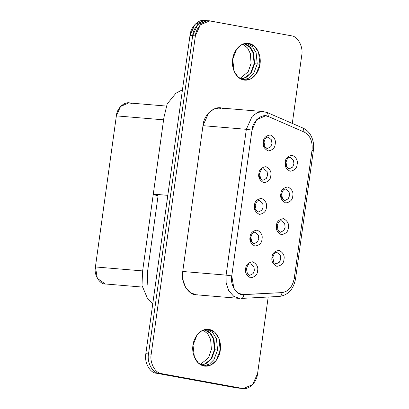 <?xml version="1.0" encoding="UTF-8"?>
<svg xmlns="http://www.w3.org/2000/svg" width="409" height="409" viewBox="0 0 409 409"><rect width="100%" height="100%" fill="white"/><g stroke="black" fill="none" stroke-linecap="round" stroke-linejoin="round"><path stroke-width="0.61" d="M197.741 294.797C189.265 296.581 180.211 282.496 182.746 271.489L226.1 275.124L231.765 275.896C229.73 284.736 237.005 296.05 243.81 294.623L281.959 292.614C288.463 291.597 292.563 286.837 294.25 278.335L312.052 150.042C312.752 141.356 310.145 135.369 304.235 132.087L268.519 116.575C262.435 112.792 252.455 120.952 252 130.082L231.765 275.896L252 130.082L256.617 119.735L265.553 115.824L268.519 116.575L304.235 132.087C310.145 135.369 312.752 141.356 312.052 150.042L294.25 278.335C292.563 286.837 288.463 291.597 281.959 292.614L242.552 294.603L237.874 292.9L233.912 288.463L231.765 275.896L233.912 288.463L237.874 292.9L242.552 294.603L281.959 292.614C288.463 291.597 292.563 286.837 294.25 278.335L312.052 150.042C312.752 141.356 310.145 135.369 304.235 132.087L268.519 116.575L265.553 115.824L256.617 119.735L252 130.082L231.765 275.896L252 130.082L246.336 129.31L202.976 125.675C203.549 114.305 215.967 104.152 223.539 108.86M272.046 257.261C272.236 253.411 274.587 251.106 279.117 250.339C283.207 252.68 284.822 255.712 283.958 259.439C283.774 263.289 281.418 265.599 276.893 266.361C272.798 264.02 271.182 260.988 272.046 257.261C271.182 260.988 272.798 264.02 276.893 266.361C281.418 265.599 283.774 263.289 283.958 259.439C284.822 255.712 283.207 252.68 279.117 250.339C274.587 251.106 272.236 253.411 272.046 257.261C272.977 257.44 273.033 257.501 272.215 257.445C273.033 257.501 272.977 257.44 272.046 257.261C272.977 257.44 273.033 257.501 272.215 257.445C273.033 257.501 272.977 257.44 272.046 257.261M281.014 194.04C281.827 194.096 281.775 194.035 280.845 193.856C281.775 194.035 281.827 194.096 281.014 194.04C281.827 194.096 281.775 194.035 280.845 193.856C281.029 190.006 283.386 187.7 287.916 186.933C292.006 189.275 293.621 192.307 292.757 196.034C292.573 199.883 290.216 202.189 285.692 202.956C281.596 200.614 279.981 197.583 280.845 193.856C279.981 197.583 281.596 200.614 285.692 202.956C290.216 202.189 292.573 199.883 292.757 196.034C293.621 192.307 292.006 189.275 287.916 186.933C283.386 187.7 281.029 190.006 280.845 193.856C281.775 194.035 281.827 194.096 281.014 194.04L281.443 197.772L284.782 200.579L288.284 198.754L289.521 195.594L289.091 191.857L285.748 189.05L289.091 191.857L289.521 195.594L288.284 198.754L284.782 200.579L282.634 199.157L281.602 194.045C283.319 188.324 284.674 189.413 285.748 189.05M245.681 268.698C245.865 264.848 248.222 262.537 252.747 261.775C256.842 264.117 258.457 267.149 257.593 270.876C257.404 274.725 255.047 277.031 250.523 277.798C246.428 275.456 244.817 272.42 245.681 268.698C244.817 272.42 246.428 275.456 250.523 277.798C255.047 277.031 257.404 274.725 257.593 270.876C258.457 267.149 256.842 264.117 252.747 261.775C248.222 262.537 245.865 264.848 245.681 268.698C246.607 268.877 246.663 268.938 245.845 268.877C246.663 268.938 246.607 268.877 245.681 268.698C246.607 268.877 246.663 268.938 245.845 268.877C246.663 268.938 246.607 268.877 245.681 268.698M254.643 205.471C255.461 205.533 255.405 205.471 254.475 205.292C255.405 205.471 255.461 205.533 254.643 205.471C255.461 205.533 255.405 205.471 254.475 205.292C254.664 201.443 257.021 199.132 261.545 198.365C265.64 200.707 267.256 203.743 266.392 207.47C266.203 211.315 263.846 213.626 259.321 214.393C255.226 212.051 253.611 209.014 254.475 205.292C253.611 209.014 255.226 212.051 259.321 214.393C263.846 213.626 266.203 211.315 266.392 207.47C267.256 203.743 265.64 200.707 261.545 198.365C257.021 199.132 254.664 201.443 254.475 205.292C255.405 205.471 255.461 205.533 254.643 205.471L255.078 209.209L258.416 212.015L261.918 210.185L263.156 207.026L262.721 203.293L259.383 200.487L262.721 203.293L263.156 207.026L261.918 210.185L258.416 212.015L256.269 210.589L255.236 205.482C256.954 199.756 258.309 200.845 259.383 200.487M263.442 142.066C264.26 142.122 264.204 142.066 263.273 141.882C264.204 142.066 264.26 142.122 263.442 142.066C264.26 142.122 264.204 142.066 263.273 141.882C263.462 138.032 265.819 135.727 270.344 134.96C274.439 137.301 276.055 140.338 275.191 144.06C275.001 147.91 272.645 150.221 268.12 150.982C264.025 148.646 262.409 145.609 263.273 141.882C262.409 145.609 264.025 148.646 268.12 150.982C272.645 150.221 275.001 147.91 275.191 144.06C276.055 140.338 274.439 137.301 270.344 134.96C265.819 135.727 263.462 138.032 263.273 141.882C264.204 142.066 264.26 142.122 263.442 142.066L263.877 145.803L267.215 148.61L270.717 146.78L271.954 143.62L271.52 139.888L268.181 137.081L271.52 139.888L271.954 143.62L270.717 146.78L267.215 148.61L265.068 147.184L264.03 142.071C265.753 136.35 267.108 137.439 268.181 137.081M259.045 173.769C259.863 173.825 259.807 173.769 258.877 173.585C259.807 173.769 259.863 173.825 259.045 173.769C259.863 173.825 259.807 173.769 258.877 173.585C259.066 169.74 261.417 167.429 265.947 166.662C270.037 169.004 271.653 172.041 270.789 175.763C270.605 179.612 268.248 181.923 263.723 182.69C259.628 180.349 258.013 177.312 258.877 173.585C258.013 177.312 259.628 180.349 263.723 182.69C268.248 181.923 270.605 179.612 270.789 175.763C271.653 172.041 270.037 169.004 265.947 166.662C261.417 167.429 259.066 169.74 258.877 173.585C259.807 173.769 259.863 173.825 259.045 173.769L259.475 177.506L262.813 180.313L266.315 178.482L267.552 175.323L267.123 171.591L263.779 168.784L267.123 171.591L267.552 175.323L266.315 178.482L262.813 180.313L260.666 178.886L259.633 173.779C261.351 168.053 262.706 169.142 263.779 168.784M250.247 237.174C251.065 237.235 251.008 237.174 250.078 236.995C251.008 237.174 251.065 237.235 250.247 237.174C251.065 237.235 251.008 237.174 250.078 236.995C250.267 233.145 252.619 230.834 257.149 230.073C261.239 232.414 262.854 235.446 261.99 239.173C261.806 243.023 259.449 245.328 254.925 246.095C250.829 243.754 249.214 240.717 250.078 236.995C249.214 240.717 250.829 243.754 254.925 246.095C259.449 245.328 261.806 243.023 261.99 239.173C262.854 235.446 261.239 232.414 257.149 230.073C252.619 230.834 250.267 233.145 250.078 236.995C251.008 237.174 251.065 237.235 250.247 237.174L250.676 240.911L254.015 243.718L257.517 241.888L258.754 238.733L258.324 234.996L254.986 232.189L258.324 234.996L258.754 238.733L257.517 241.888L254.015 243.718L251.867 242.292L250.835 237.184C252.552 231.463 253.912 232.547 254.986 232.189M285.41 162.337C286.228 162.393 286.172 162.332 285.242 162.153C286.172 162.332 286.228 162.393 285.41 162.337C286.228 162.393 286.172 162.332 285.242 162.153C285.431 158.303 287.788 155.998 292.312 155.231C296.407 157.572 298.023 160.604 297.159 164.331C296.97 168.181 294.613 170.487 290.088 171.253C285.993 168.912 284.378 165.88 285.242 162.153C284.378 165.88 285.993 168.912 290.088 171.253C294.613 170.487 296.97 168.181 297.159 164.331C298.023 160.604 296.407 157.572 292.312 155.231C287.788 155.998 285.431 158.303 285.242 162.153C286.172 162.332 286.228 162.393 285.41 162.337L285.845 166.069L289.183 168.876L292.686 167.051L293.923 163.891L293.488 160.154L290.15 157.347L293.488 160.154L293.923 163.891L292.686 167.051L289.183 168.876L287.036 167.455L285.998 162.342C287.721 156.621 289.076 157.71 290.15 157.347M276.612 225.742C277.43 225.799 277.374 225.737 276.443 225.558C277.374 225.737 277.43 225.799 276.612 225.742C277.43 225.799 277.374 225.737 276.443 225.558C276.632 221.709 278.989 219.403 283.514 218.636C287.609 220.978 289.224 224.009 288.36 227.736C288.171 231.586 285.814 233.892 281.29 234.659C277.195 232.317 275.579 229.285 276.443 225.558C275.579 229.285 277.195 232.317 281.29 234.659C285.814 233.892 288.171 231.586 288.36 227.736C289.224 224.009 287.609 220.978 283.514 218.636C278.989 219.403 276.632 221.709 276.443 225.558C277.374 225.737 277.43 225.799 276.612 225.742L277.046 229.475L280.385 232.281L283.887 230.456L285.124 227.297L284.69 223.559L281.351 220.758L284.69 223.559L285.124 227.297L283.887 230.456L280.385 232.281L278.238 230.86L277.2 225.748C278.923 220.027 280.277 221.116 281.351 220.758M249.618 275.421L253.12 273.59L254.357 270.436L253.923 266.699L250.584 263.892L253.923 266.699L254.357 270.436L253.12 273.59L249.618 275.421L247.471 273.994L246.438 268.887C248.156 263.166 249.51 264.25 250.584 263.892M275.983 263.984L279.485 262.159L280.722 258.999L280.293 255.267L276.949 252.46L280.293 255.267L280.722 258.999L279.485 262.159L275.983 263.984L273.836 262.563L272.803 257.45C274.521 251.729 275.876 252.818 276.949 252.46M151.207 354.148C149.459 362.538 155.164 373.264 161.591 373.647L242.43 388.427C248.641 390.35 256.97 382.19 257.578 373.591L268.202 297.026L257.578 373.591L252.598 384.598L243.365 388.55L239.746 388.202L158.902 373.422C152.48 373.039 146.77 362.313 148.518 353.923L192.685 35.634C193.293 27.035 201.627 18.875 207.833 20.798C201.627 18.875 193.293 27.035 192.685 35.634L148.518 353.923C146.77 362.313 152.48 373.039 158.902 373.422L161.591 373.647C155.164 373.264 149.459 362.538 151.207 354.148L148.518 353.923L151.207 354.148L195.374 35.859L151.207 354.148M292.292 123.426L301.745 55.302C303.493 46.912 297.783 36.186 291.361 35.803L210.517 21.023C204.311 19.1 195.983 27.26 195.374 35.859L192.685 35.634L195.374 35.859L200.354 24.857L209.587 20.9L291.361 35.803C297.783 36.186 303.493 46.912 301.745 55.302L292.292 123.426M220.246 350.222C220.052 355.677 214.204 367.635 204.091 366.045C194.045 363.954 191.724 350.498 193.017 345.242C193.212 339.787 199.06 327.829 209.173 329.419C219.214 331.51 221.535 344.966 220.246 350.222L218.866 338.269L214.71 332.21L208.181 329.286L201.801 330.753L196.974 335.14L193.017 345.242L194.398 357.195L198.549 363.258L205.083 366.178L211.463 364.71L216.289 360.324L220.246 350.222L217.562 349.997L216.422 338.672L212.787 332.716L206.826 329.265L212.787 332.716L216.422 338.672L217.562 349.997L213.979 359.572L209.643 363.954L203.748 365.978L209.643 363.954L213.979 359.572L217.562 349.997L220.246 350.222M182.746 271.489L202.976 125.675L182.746 271.489L182.797 279.357L185.42 287.133L190.349 292.66L196.172 294.777L239.526 298.412L233.703 296.295L228.774 290.773L226.151 282.997L226.1 275.124L246.336 129.31L252.082 116.432L257.476 112.516L263.202 111.56L257.476 112.516L252.082 116.432L246.336 129.31L226.1 275.124L182.746 271.489M259.935 64.208C259.741 69.663 253.892 81.621 243.779 80.031C233.733 77.94 231.412 64.484 232.706 59.228C232.9 53.773 238.749 41.815 248.861 43.405C258.902 45.496 261.223 58.952 259.935 64.208L258.549 52.255L254.398 46.197L247.864 43.272L241.489 44.739L236.663 49.126L232.706 59.228L234.086 71.181L238.237 77.245L244.771 80.164L251.152 78.697L255.978 74.31L259.935 64.208L257.251 63.983L256.111 52.659L252.471 46.703L246.515 43.252L252.471 46.703L256.111 52.659L257.251 63.983L253.662 73.559L249.332 77.94L243.437 79.965L249.332 77.94L253.662 73.559L257.251 63.983L259.935 64.208M241.99 388.346L239.746 388.202L242.43 388.427L161.591 373.647L158.902 373.422L241.617 388.356M220.855 108.636L218.498 107.889M239.306 388.121L237.062 387.977L156.218 373.197C149.796 372.814 144.086 362.088 145.834 353.698L190.001 35.409L194.981 24.402L204.214 20.45L206.903 20.675L197.67 24.627L192.685 35.634L148.518 353.923C146.77 362.313 152.48 373.039 158.902 373.422L239.746 388.202L158.902 373.422C152.48 373.039 146.77 362.313 148.518 353.923L192.685 35.634L197.67 24.627L206.903 20.675L207.833 20.798M266.898 112.501L263.202 111.56L219.848 107.925L214.122 108.881L208.723 112.797L202.976 125.675L246.336 129.31L252 130.082C252.455 120.952 262.435 112.792 268.519 116.575L267.445 112.639L268.519 116.575L304.235 132.087L303.161 128.145L304.235 132.087C310.145 135.369 312.752 141.356 312.052 150.042C313.677 150.354 313.775 150.461 312.348 150.359C313.775 150.461 313.677 150.354 312.052 150.042C313.677 150.354 313.775 150.461 312.348 150.359M241.095 298.437C242.716 298.314 243.621 297.046 243.81 294.623C243.621 297.046 242.716 298.314 241.095 298.437L279.485 296.433C288.258 295.078 293.626 289.158 295.574 278.667L313.381 150.374C314.679 141.938 311.382 131.918 303.161 128.145L302.614 128.007M312.052 150.042L294.25 278.335C295.876 278.647 295.973 278.754 294.546 278.652C295.973 278.754 295.876 278.647 294.25 278.335C292.563 286.837 288.463 291.597 281.959 292.614C281.77 295.037 280.865 296.305 279.245 296.428C280.865 296.305 281.77 295.037 281.959 292.614L243.81 294.623C237.005 296.05 229.73 284.736 231.765 275.896L226.1 275.124L226.151 282.997L228.774 290.773L233.703 296.295L239.526 298.412M294.25 278.335C295.876 278.647 295.973 278.754 294.546 278.652M106.36 283.974C100.169 285.272 93.554 274.991 95.409 266.949L116.371 115.875C116.785 107.572 125.86 100.154 131.386 103.595M166.284 106.064L128.692 102.91L120.568 106.468L116.371 115.875L163.595 119.837L116.371 115.875L95.409 266.949L142.634 270.911L95.409 266.949L97.362 278.376L105.215 283.958L142.306 287.067M217.562 349.997L213.979 359.572L209.643 363.954L203.748 365.978L209.643 363.954L213.979 359.572L217.562 349.997L216.422 338.672L212.787 332.716L206.826 329.265L212.787 332.716L216.422 338.672L217.562 349.997L214.873 349.772L211.647 358.805L202.429 365.595L211.647 358.805L214.873 349.772L217.562 349.997M257.251 63.983L253.662 73.559L249.332 77.94L243.437 79.965L249.332 77.94L253.662 73.559L257.251 63.983L256.111 52.659L252.471 46.703L246.515 43.252L252.471 46.703L256.111 52.659L257.251 63.983L254.562 63.758L251.336 72.792L242.118 79.581L251.336 72.792L254.562 63.758L257.251 63.983M243.365 388.55L237.062 387.977L239.746 388.202L156.218 373.197L158.902 373.422L156.218 373.197C149.796 372.814 144.086 362.088 145.834 353.698L148.518 353.923L145.834 353.698L190.001 35.409L192.685 35.634L190.001 35.409C190.609 26.81 198.938 18.65 205.149 20.573M245.149 43.405L250.497 47.27L253.652 53.073L254.562 63.758M205.461 329.419L210.814 333.284L213.963 339.087L214.873 349.772L213.963 339.087L210.814 333.284L205.461 329.419M147.807 285.18L147.378 272.859L158.073 195.788L153.237 194.485L158.227 194.541L153.237 194.485L142.552 271.499L142.005 285.482L147.378 298.207L152.792 303.56M167.808 195.344L158.227 194.541L167.808 195.344M244.035 43.661L249.674 47.112L253.089 52.853L254.137 63.676L250.748 72.838L246.658 77.071L241.059 79.142L246.658 77.071L250.748 72.838L254.137 63.676L253.089 52.853L249.674 47.112L244.035 43.661M242.854 44.075L247.598 48.042L250.328 53.523L251.07 63.421L248.181 71.785L239.96 78.538L248.181 71.785L251.07 63.421M204.347 329.68L209.986 333.125L213.401 338.867L214.449 349.695L211.059 358.851L206.969 363.085L201.371 365.155L206.969 363.085L211.059 358.851L214.449 349.695L213.401 338.867L209.986 333.125L204.347 329.68M203.166 330.089L207.91 334.056L210.64 339.536L211.381 349.434L208.493 357.798L200.277 364.552L208.493 357.798L211.381 349.434M206.903 20.675L209.587 20.9M267.445 112.639L303.161 128.145M153.237 194.485L163.922 117.465L167.204 103.891L175.906 93.237L182.46 89.76"/></g></svg>
